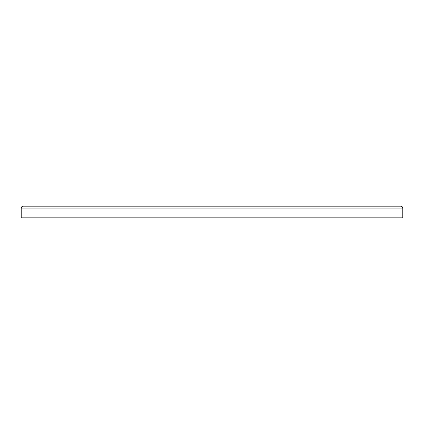 <?xml version="1.0" encoding="UTF-8"?>
<svg xmlns="http://www.w3.org/2000/svg" width="424" height="424" viewBox="0 0 424 424"><rect width="100%" height="100%" fill="white"/><g stroke="black" fill="none" stroke-linecap="round" stroke-linejoin="round"><path stroke-width="0.64" d="M400.834 206.17C401.878 206.144 402.535 206.795 402.8 208.136L402.8 217.83L21.2 217.83L21.2 208.136C21.465 206.795 22.122 206.144 23.166 206.17C22.122 206.144 21.465 206.795 21.2 208.136L402.8 208.136C402.535 206.795 401.878 206.144 400.834 206.17L23.166 206.17"/></g></svg>

